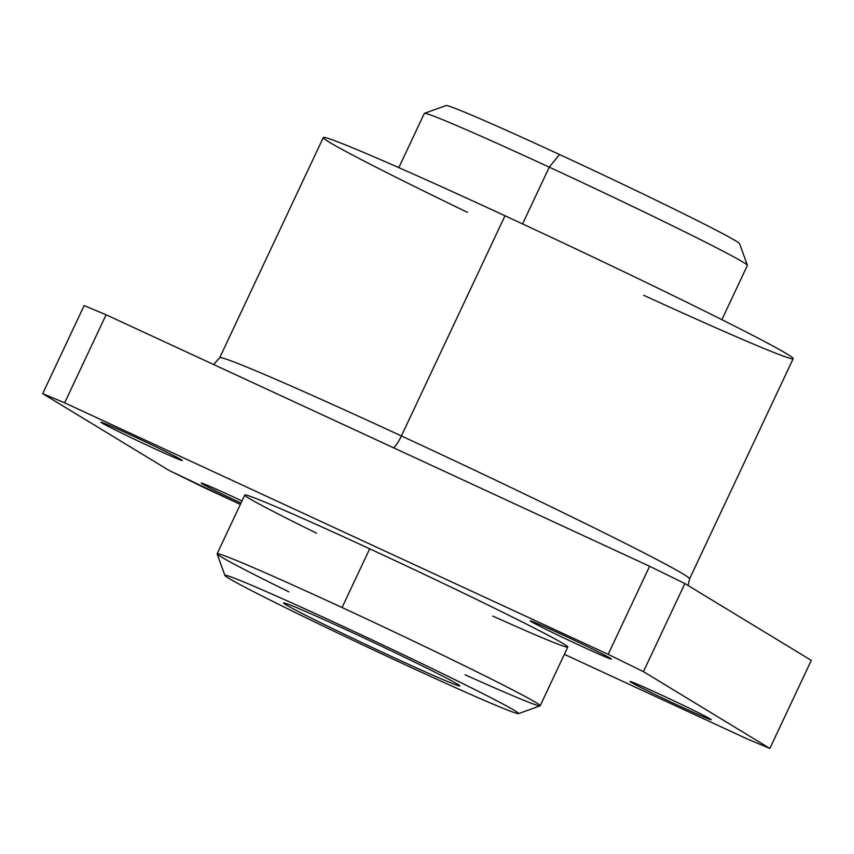 <?xml version="1.0" encoding="UTF-8"?>
<svg xmlns="http://www.w3.org/2000/svg" width="854" height="854" viewBox="0 0 854 854"><rect width="100%" height="100%" fill="white"/><g stroke="black" fill="none" stroke-linecap="round" stroke-linejoin="round"><path stroke-width="1.28" d="M405.009 664.658A162.281 4.249 -154.8 0 0 478.977 691.655A162.281 4.249 -154.8 0 0 231.242 577.016A162.281 4.249 -154.8 0 0 405.009 664.658A162.281 4.249 25.2 0 1 224.901 575.479A162.281 4.249 25.2 0 1 373.55 640.607A162.281 4.249 25.2 0 1 518.485 713.624A162.281 4.249 25.2 0 1 405.009 664.658M351.784 632.312A97.367 2.551 25.2 0 1 456.047 684.897A97.367 2.551 25.2 0 1 307.397 616.118A97.367 2.551 25.2 0 1 351.784 632.312A97.367 2.551 -154.8 0 0 283.635 602.988A97.367 2.551 -154.8 0 0 370.657 646.756A97.367 2.551 -154.8 0 0 459.847 685.901A97.367 2.551 -154.8 0 0 351.784 632.312M84.14 305.583L106.099 314.774L649.616 566.277L684.876 583.56L811.3 660.377L684.876 583.56L649.616 566.277L106.099 314.774L84.14 305.583L42.7 393.651L169.124 470.469L204.384 487.751L240.358 504.394L169.124 470.469L42.7 393.651L64.648 402.853L42.7 393.651L84.14 305.583M564.377 654.335L747.901 739.254L769.86 748.446L643.436 671.639L608.176 654.356L64.648 402.853L106.099 314.774L64.648 402.853L608.176 654.356L649.616 566.277L608.176 654.356L643.436 671.639L684.876 583.56L643.436 671.639L769.86 748.446L811.3 660.377L769.86 748.446L747.901 739.254L564.377 654.335M232.491 496.537A44.632 1.164 25.2 0 1 241.97 500.967A44.632 1.164 -154.8 0 0 232.491 496.537A44.632 1.164 -154.8 0 0 201.256 483.097A44.632 1.164 -154.8 0 0 240.977 503.081A44.632 1.164 25.2 0 1 201.48 483.353A44.632 1.164 25.2 0 1 232.491 496.537M661.583 695.092A44.632 1.164 25.2 0 1 709.364 719.196A44.632 1.164 25.2 0 1 641.237 687.673A44.632 1.164 25.2 0 1 661.583 695.092A44.632 1.164 -154.8 0 0 630.348 681.652A44.632 1.164 -154.8 0 0 670.23 701.71A44.632 1.164 -154.8 0 0 711.115 719.655A44.632 1.164 -154.8 0 0 661.583 695.092M132.68 435.892A44.632 1.164 25.2 0 1 180.461 459.996A44.632 1.164 25.2 0 1 112.333 428.473A44.632 1.164 25.2 0 1 132.68 435.892A44.632 1.164 -154.8 0 0 101.445 422.452A44.632 1.164 -154.8 0 0 141.326 442.511A44.632 1.164 -154.8 0 0 182.212 460.455A44.632 1.164 -154.8 0 0 132.68 435.892M561.772 634.447A44.632 1.164 25.2 0 1 609.564 658.551A44.632 1.164 25.2 0 1 541.436 627.028A44.632 1.164 25.2 0 1 561.772 634.447A44.632 1.164 -154.8 0 0 530.537 621.007A44.632 1.164 -154.8 0 0 570.419 641.066A44.632 1.164 -154.8 0 0 611.304 659.01A44.632 1.164 -154.8 0 0 561.772 634.447M316.503 533.142A178.507 4.676 25.2 0 1 247.361 495.405A178.507 4.676 25.2 0 1 369.686 548.812A178.507 4.676 25.2 0 1 555.271 639.112A178.507 4.676 25.2 0 1 492.715 616.054M518.485 713.624L540.059 705.863A178.507 4.676 -154.8 0 0 342.048 607.536A178.507 4.676 -154.8 0 0 217.129 553.894L224.901 575.479M540.176 705.778L567.803 647.054A178.507 4.676 -154.8 0 0 369.686 548.812A178.507 4.676 -154.8 0 0 244.756 495.042L217.129 553.766A178.507 4.676 25.2 0 1 342.048 607.536A178.507 4.676 25.2 0 1 540.176 705.778A178.507 4.676 25.2 0 1 465.088 674.767M369.686 548.812L342.048 607.536L369.686 548.812M288.876 591.854A178.507 4.676 25.2 0 1 217.129 553.766M559.509 154.51A162.281 4.249 -154.8 0 0 446.034 105.554L424.449 113.315A178.507 4.676 25.2 0 1 549.271 167.17A178.507 4.676 25.2 0 1 747.389 265.274L739.607 243.7A162.281 4.249 -154.8 0 0 559.509 154.51L549.271 167.17L559.509 154.51M721.865 319.663L747.389 265.413A178.507 4.676 -154.8 0 0 549.271 167.17A178.507 4.676 -154.8 0 0 424.342 113.401L398.818 167.64M549.271 167.17L522.563 223.919L549.271 167.17M467.458 212.358A259.659 6.8 25.2 0 1 324.114 137.409A259.659 6.8 25.2 0 1 505.013 215.774A259.659 6.8 25.2 0 1 782.68 351.421A259.659 6.8 25.2 0 1 643.66 295.281M688.046 585.492L689.573 578.852L793.185 358.669A259.659 6.8 -154.8 0 0 505.013 215.774A259.659 6.8 -154.8 0 0 323.292 137.558L219.691 357.741A259.659 6.8 25.2 0 1 401.401 435.956A259.659 6.8 25.2 0 1 689.573 578.852A259.659 6.8 -154.8 0 0 401.401 435.956L505.013 215.774L401.401 435.956A259.659 6.8 -154.8 0 0 219.691 357.741L213.639 364.541M393.587 447.806A16.226 3.864 114.8 0 0 401.401 435.956A16.226 3.864 -65.2 0 1 393.587 447.806"/></g></svg>
